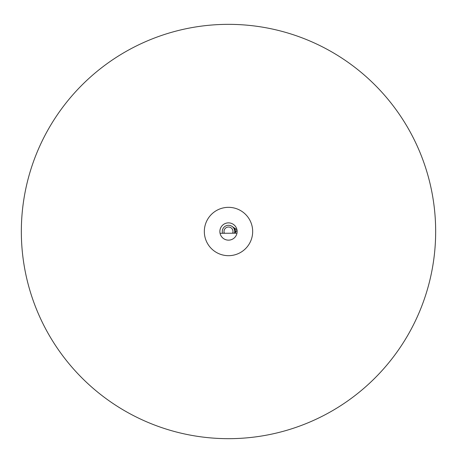 <?xml version="1.0" encoding="UTF-8"?>
<svg xmlns="http://www.w3.org/2000/svg" width="457" height="457" viewBox="0 0 457 457"><rect width="100%" height="100%" fill="white"/><g stroke="black" fill="none" stroke-linecap="round" stroke-linejoin="round"><path stroke-width="0.69" d="M228.5 240.142A8.632 8.632 0 0 1 221.022 227.192A8.632 8.632 0 0 1 235.978 227.192A8.632 8.632 0 0 1 228.5 240.142M228.5 255.68A24.17 24.17 0 0 1 207.569 219.423A24.17 24.17 0 0 1 249.431 219.423A24.17 24.17 0 0 1 228.5 255.68M228.5 24.347A207.158 207.158 0 0 0 49.093 335.09A207.158 207.158 0 0 0 407.907 335.09A207.158 207.158 0 0 0 228.5 24.347M232.653 233.207A4.49 4.49 0 0 0 228.471 227.02A4.49 4.49 0 0 0 224.37 233.264M234.527 228.14A6.906 6.906 0 0 1 235.321 232.602M222.542 233.276A6.215 6.215 0 0 1 232.059 226.415L236.972 229.842M237.023 230.157L234.904 233.196M232.059 226.415A6.215 6.215 0 0 1 234.481 233.196M236.966 233.179L220.057 233.293M224.021 233.264L224.01 231.539M233.001 233.207L232.99 231.482"/></g></svg>
